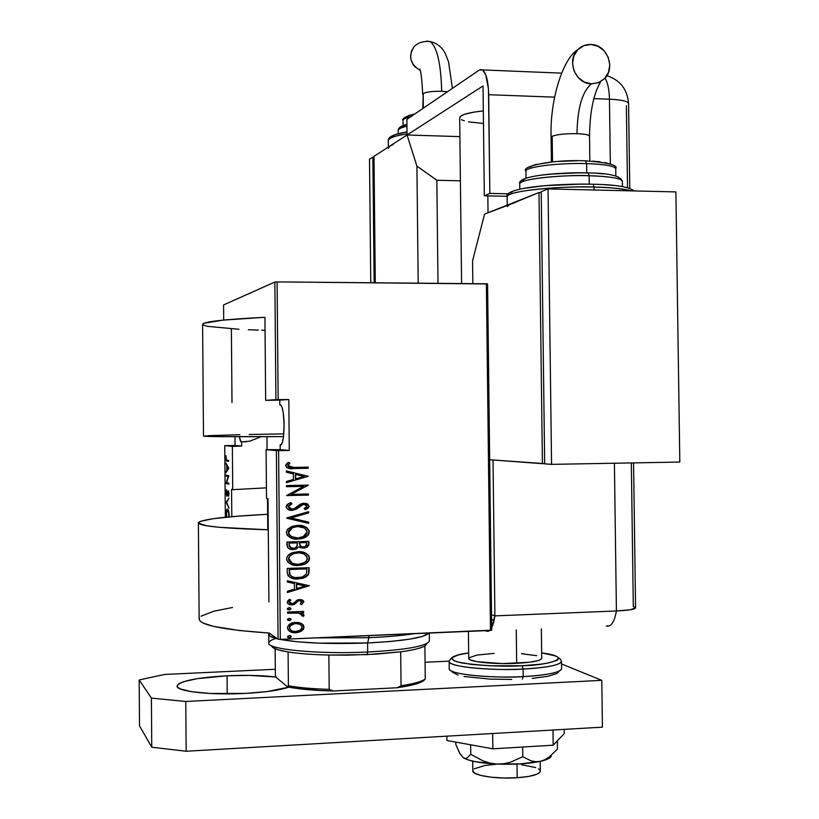 <?xml version="1.0" encoding="UTF-8"?>
<svg xmlns="http://www.w3.org/2000/svg" width="819" height="819" viewBox="0 0 819 819"><rect width="100%" height="100%" fill="white"/><g stroke="black" fill="none" stroke-linecap="round" stroke-linejoin="round"><path stroke-width="1.23" d="M280.61 404.832L280.815 404.965C282.75 407.412 283.835 414.056 284.091 424.928L283.261 412.878L282.053 407.268L280.569 404.801L279.801 404.903L280.61 404.832M266.093 449.641L266.523 498.382L266.093 449.641L276.382 450.634L278.071 639.229L269.185 633.036L278.071 639.229L280.303 639.393L278.603 450.634L289.281 450.47L288.81 399.529L278.143 399.621L277.088 281.9L486.373 283.794L490.489 630.456L280.303 639.393L491.697 630.159L487.581 283.958L491.697 630.159L490.489 630.456L486.373 283.794L487.581 283.958L277.088 281.9L278.143 399.621L288.81 399.529L289.281 450.47L266.093 449.641L280.2 449.641L280.159 444.85L280.2 449.641L289.281 450.47L276.382 450.634L266.093 449.641M281.03 444.912L280.159 444.85L281.675 444.185L282.371 442.536L283.476 436.957L284.091 424.928C283.906 438.411 282.596 445.055 280.159 444.85L281.03 444.912M279.76 400.122L279.801 404.903L279.76 400.122L288.81 399.529L265.663 400.337L279.76 400.122M264.926 317.301L265.663 400.337L264.926 317.301C223.024 319.42 202.252 321.836 202.61 324.549L203.491 436.077C203.706 436.681 230.385 436.865 283.528 436.609L217.189 436.609L205.241 435.851M267.997 498.771L268.919 601.914L267.997 498.771L266.523 498.382L267.997 498.771M232.361 446.386L232.719 489.67L231.572 489.373L231.797 516.676L231.572 489.373L232.719 489.67L232.361 446.386L241.677 446.089L241.636 441.881L249.815 441.165L261.107 436.711L249.815 441.165L241.636 441.881L241.677 446.089L232.361 446.386L224.744 445.649L232.361 446.386M225.338 517.28L224.744 445.649L235.043 445.475L224.744 445.649L225.338 517.28M227.61 509.142L226.341 511.68L226.382 517.178L226.198 514.424C226.402 510.36 226.873 508.599 227.61 509.142L227.61 509.142M229.136 516.912L228.951 512.52L227.846 509.285C228.491 509.561 228.931 511.599 229.166 515.397L229.136 516.912M226.013 492.792L226.924 496.14L228.44 491.871L228.532 496.406L228.511 490.97L226.935 495.126L226.597 489.619L226.013 492.792L226.802 496.15L228.388 491.799L228.532 496.406L228.992 493.642L228.409 490.857L226.791 495.188L226.597 489.619L226.013 492.792M228.706 468.161L225.839 462.858L226.761 465.591L226.791 470.28L225.921 472.686L228.706 468.161L225.839 462.858L226.761 465.591L226.791 470.28L225.921 472.686L228.706 468.407L228.153 468.181L227.078 469.84L227.784 469.83L227.078 469.84L227.047 466.134L228.706 468.171M226.75 460.124L226.054 459.09L226.024 455.702L226.146 460.769L228.644 461.373L228.634 460.411L226.341 459.961L226.024 455.702L226.249 460.882L228.644 461.373L228.634 460.411L226.75 460.124M225.942 476.044L228.163 476.515L226.003 483.476L228.839 484.162L228.829 483.19L226.597 482.657L228.767 475.675L225.942 475.081L225.942 476.044L227.006 476.023L226.996 475.307L227.006 476.023L225.942 476.044L228.163 476.515L226.003 483.476L228.839 484.162L228.829 483.19L226.597 482.657L228.767 475.675L225.942 475.081L225.942 476.044M226.167 502.19L229.033 508.169L226.709 502.477L228.951 498.228L226.167 502.426L229.033 508.169L226.709 502.477L228.951 498.228L226.167 502.19M274.867 282.033L275.921 399.652L265.663 400.337L278.143 399.621L275.921 399.652L274.867 282.033L277.088 281.9L274.867 282.033L223.577 304.934L274.867 282.033M231.378 328.839L231.992 402.6L231.378 328.839M223.7 320.065L223.577 304.934L223.7 320.065M301.392 623.505L298.628 622.563L294.369 622.481L291.134 623.392L288.39 625.347L287.489 627.538L288.032 629.791L289.906 631.449L293.141 632.555L297.266 632.565L300.819 631.469L303.317 629.494L304.084 627.2L303.265 624.958L301.392 623.505L293.458 622.635C290.213 623.116 288.216 624.856 287.479 627.876C288.81 631.5 291.584 633.107 295.792 632.698L301.474 631.101L304.084 627.2L301.392 623.505M287.612 612.059L287.623 613.206L299.058 613.103L301.505 614.107L301.72 615.734L303.429 616.318L303.921 615.489L303.675 614.24L301.31 612.673L303.665 612.581L303.654 611.435L287.612 612.059L287.623 613.206L298.526 613.021L303.429 616.318L303.972 615.161L301.31 612.673L303.665 612.581L303.654 611.435L287.612 612.059M301.023 600.931L299.467 600.552L301.873 601.985L300.215 603.879L301.587 604.627L303.829 601.719L303.112 600.481L300.962 599.61L297.154 600.081L293.581 603.296L291.82 603.849L289.291 602.589L289.383 601.484L290.888 600.081L289.394 599.344L287.428 601.33L287.387 602.999L288.994 604.483L293.171 604.842L298.259 601.074L300.061 600.696L301.812 601.637L300.215 603.879L301.587 604.627L303.839 601.945L302.098 603.992M287.254 572.532L288.206 575.921L291.083 577.907L296.243 578.941L302.334 578.398L305.743 577.098L308.21 574.918L309.039 572.532L309.132 567.7L287.213 568.406L287.254 572.532C288.667 577.538 292.26 579.678 298.014 578.951L303.45 578.081L308.405 574.6L309.132 567.7L287.213 568.406L287.254 572.532M286.978 542.014L287.643 547.522L290.213 549.18L293.284 549.569L296.447 548.925L298.863 546.785L302.907 548.126L307.217 547.174L308.773 545.188L308.886 541.39L286.978 542.014L287.008 545.567C287.878 548.515 289.967 549.856 293.284 549.569L296.406 548.945L298.863 546.785L303.532 548.126L306.429 547.553L308.906 543.888L308.886 541.39L286.978 542.014M286.752 517.936L308.712 523.382L308.702 522.133L290.991 517.966L308.62 512.919L308.609 511.67L286.752 517.936L308.712 523.382L308.702 522.133L290.991 517.966L308.62 512.919L308.609 511.67L286.752 517.936M286.476 486.711L303.706 486.353L286.548 495.587L308.446 495.106L308.435 493.97L291.185 494.338L308.353 485.114L286.466 485.565L286.476 486.711L303.706 486.353L286.548 495.587L308.446 495.106L308.435 493.97L291.185 494.338L308.353 485.114L286.466 485.565L286.476 486.711M293.642 467.393L288.544 466.666L288.053 465.172L289.916 463.011L288.216 462.346L285.954 464.547L285.739 465.878L286.783 467.526L288.882 468.355L308.2 468.284L308.19 467.137L293.642 467.393L287.971 465.632L289.916 463.011L288.216 462.346L285.718 465.591C287.285 468.284 289.854 469.277 293.427 468.54L308.2 468.284L308.19 467.137L293.642 467.393M308.272 476.269L286.333 470.956L286.343 472.205L293.386 473.914L293.437 479.484L286.425 481.449L286.435 482.698L308.272 476.269L286.333 470.956L286.343 472.205L293.386 473.914L293.437 479.484L286.425 481.449L286.435 482.698L308.272 476.269M286.087 506.746L287.52 509.131L292.066 510.35L295.864 509.377L303.347 504.412L305.866 504.709L306.797 505.692L306.562 507.084L304.095 508.701L305.446 509.746L308.292 508.026L309.111 506.244L307.186 503.787L303.132 503.265L300.266 504.238L294.236 508.681L290.684 509.06L288.759 507.882L288.339 506.715L289.752 504.791L291.973 503.746L290.858 502.651L287.162 504.545L286.087 506.746C287.07 509.367 289.056 510.565 292.066 510.35L295.946 509.336L301.269 505.272L304.084 504.35L306.869 506.152L304.095 508.701L305.446 509.746L309.111 506.244L307.596 504.002L303.982 503.204L300.665 504.013L294.533 508.538L292.086 509.203L288.339 506.715L291.973 503.746L290.858 502.651L288.462 503.654L286.087 506.746M297.696 525.389L292.322 526.31L287.664 529.207L286.343 532.125L287.172 535.196L290.796 537.888L296.109 539.097L301.587 538.697L305.876 537.029L308.599 534.531L309.244 530.937L307.197 527.968L303.122 526.013L297.696 525.389L290.96 526.863L287.428 529.494L286.322 532.585C288.319 537.479 292.188 539.66 297.932 539.127L304.269 537.858L306.347 536.732L308.497 534.684L309.357 531.859C307.309 527.016 303.429 524.856 297.696 525.389M297.942 551.73L292.567 552.671L289.291 554.361L286.916 557.155L286.67 559.899L288.001 562.284L291.881 564.608L296.345 565.458L301.832 565.028L306.122 563.349L308.845 560.831L309.602 558.159L308.712 555.579L305.907 553.296L301.587 551.945L297.942 551.73L292.045 552.866C288.943 553.859 287.111 555.896 286.568 558.978C288.564 563.861 292.434 566.031 298.177 565.468L303.654 564.516C307.012 563.564 308.998 561.445 309.602 558.159C307.555 553.316 303.675 551.177 297.942 551.73M309.306 585.728L287.326 580.753L287.336 582.002L294.4 583.599L294.451 589.178L287.428 591.267L287.438 592.526L309.306 585.728L287.326 580.753L287.336 582.002L294.4 583.599L294.451 589.178L287.428 591.267L287.438 592.526L309.306 585.728M289.127 607.688L287.51 608.353L287.52 609.438L289.148 609.981L290.755 609.326L290.745 608.22L289.711 607.718L287.305 608.906L289.742 609.899L290.97 608.763L289.127 607.688M289.22 618.314L287.459 619.246L288.093 620.413L289.834 620.536L291.011 619.686L289.517 618.314L287.397 619.533L289.762 620.546L291.062 619.389L289.22 618.314M289.383 635.554L287.766 636.23L287.776 637.325L289.404 637.858L291.011 637.192L291.001 636.087L289.967 635.585L287.561 636.783L289.803 637.817L291.226 636.629L289.383 635.554M234.971 436.722L235.043 445.475L241.677 446.089L235.043 445.475L234.971 436.722M266.431 487.848L232.719 489.67L266.431 487.848M261.681 330.19L265.039 330.292M290.233 468.478L307.944 468.243L307.934 467.147L308.2 468.284L289.547 468.437M288.042 464.721L289.68 462.981L288.165 462.377L289.916 463.011L287.735 465.601L290.1 467.291M289.281 467.117L288.308 466.635M286.333 470.976L308.026 476.228L286.333 470.976M295.444 478.808L295.403 474.416L295.444 478.808M304.064 476.494L295.679 478.849L295.403 474.416L304.064 476.494L295.679 478.849L295.639 474.457L304.064 476.494M308.108 485.124L290.95 494.287L308.108 485.124M308.19 493.97L308.446 495.106L286.548 495.526L308.2 495.055L308.19 493.97M303.46 486.302L286.466 486.65L303.46 486.302M291.738 503.685L290.725 502.692L291.973 503.746L290.049 504.412L288.104 506.654L290.469 508.998M305.978 503.388L309.111 506.244L305.303 509.633L308.036 507.964L308.835 506.521L308.251 504.678L306.163 503.439M304.76 504.35L301.679 504.832L295.71 509.275L292.066 510.35L289.404 510.022M289.926 510.145L295.628 509.316L299.938 506.091M301.341 505.016L303.102 504.35M290.448 508.998L289.936 508.834M288.227 506.05L291.175 503.9M308.353 511.742L308.62 512.919L290.755 517.895L308.364 512.848L308.353 511.742M308.456 522.082L308.712 523.382L286.763 518.202L308.466 523.31L308.456 522.082M305.426 526.914L303.48 526.115L307.637 528.511L309.357 531.859L307.483 535.513L304.023 537.766L297.932 539.127L291.503 538.185L294.052 538.82M295.864 539.015L303.112 538.114L307.79 535.196L309.08 531.316L306.941 527.886M288.421 533.149L289.803 535.493L292.762 537.203M291.871 536.854L291.206 536.517M290.704 536.21L289.916 535.595M289.465 535.135L288.646 533.855M288.339 532.401L292.26 527.579L297.471 526.453L302.242 527.088L298.966 526.484M288.36 532.022L288.616 530.917M288.953 530.251L290.499 528.624M291.615 527.907L296.744 526.494M307.115 531.971L302.969 536.936L297.921 537.981C293.222 538.4 290.1 536.568 288.575 532.473L292.496 527.651L297.717 526.535C302.395 526.126 305.528 527.948 307.115 531.971L306.408 534.213L304.33 536.22L297.921 537.981L291.441 536.599L289.24 534.623L288.575 532.473L289.189 530.333L290.735 528.705L293.366 527.303L297.717 526.535L304.279 527.968L306.326 529.739L307.115 531.971M308.63 541.4L308.906 543.888L306.183 547.461L303.532 548.126L300.174 547.604L303.757 548.003L306.971 547.082L308.528 545.096L308.63 541.4M298.157 547.379L296.161 548.853L290.98 549.334M292.004 549.457L295.577 549.068M296.202 548.832L297.686 547.911M290.765 547.901L289.209 546.263L289.005 543.007L297.154 542.772L297.164 546.048L295.127 548.054L293.274 548.423C290.725 548.484 289.383 547.276 289.25 544.789L291.114 548.044M300.44 546.15L299.406 543.488L300.982 546.468M299.406 543.488L299.396 542.71L306.654 542.598L306.664 544.164L305.088 546.683L303.48 546.979C301.054 547.072 299.774 545.945 299.652 543.581L299.641 542.792L299.406 543.488M299.641 542.792L306.654 542.598L299.396 542.71L306.654 542.598L306.48 545.362L304.668 546.826L301.812 546.785L300.153 545.73L299.641 542.792M289.25 544.789L289.005 543.007L289.25 544.789L289.24 543.099L297.399 542.864L289.005 543.007L297.399 542.864L296.908 546.601L294.461 548.269L290.336 547.604L289.25 544.789M304.678 552.753L308.169 555.118L309.347 558.056C308.743 561.343 306.767 563.462 303.409 564.414L298.177 565.468L290.919 564.219L294.297 565.161M296.109 565.345L303.358 564.424L308.036 561.486L309.326 557.596L307.186 554.176M305.671 553.214L304.842 552.815M292.107 563.206L291.441 562.868M290.95 562.561L290.151 561.947M289.701 561.496L288.882 560.216M288.657 559.51L288.595 558.374M288.646 558.005L290.745 554.975M307.115 558.179C305.528 554.156 302.395 552.354 297.717 552.774L297.962 552.876C302.641 552.446 305.774 554.258 307.36 558.282L306.46 560.82L304.443 562.633L298.167 564.322C293.458 564.772 290.346 562.95 288.82 558.855L289.332 556.869L291.083 554.995L293.325 553.767L297.962 552.876L293.366 553.562L296.99 552.815M299.211 552.794L302.702 553.47M293.325 553.767L290.059 555.558L288.605 558.241L292.332 563.298L289.476 560.995L288.831 558.476L289.875 556.091L293.601 553.654L298.71 552.866L302.948 553.562L306.193 555.589L307.35 558.66L306.275 561.056L302.559 563.533L297.42 564.332L292.352 563.308M290.305 577.569L297.768 578.838L305.497 576.986L308.394 574.006L308.886 567.71L308.405 574.6L303.204 577.968L298.014 578.951L290.325 577.579M291.84 576.596L290.151 575.194M289.752 574.518L289.465 573.525M289.363 572.87L289.281 571.887M289.261 570.925L289.24 569.369L306.9 568.918L306.337 573.996L302.231 577.119L294.85 577.62L291.881 576.596L289.854 574.733L292.281 576.811M290.09 574.846L289.24 569.369L289.496 571.027L289.476 569.481L306.9 568.918L306.337 573.996L302.682 576.965L295.792 577.743L292.086 576.709L290.09 574.846M309.05 585.667L287.438 592.321L309.05 585.667M294.154 583.476L287.336 581.94L294.154 583.476M296.447 588.39L296.406 583.988L305.088 586.015L296.693 588.513L296.406 583.988L296.447 588.39M296.652 584.101L305.088 586.015L296.406 583.988L305.088 586.015L296.693 588.513L296.652 584.101M298.259 601.074L299.713 600.685L298.014 600.941L296.376 602.426L298.259 601.074M294.39 604.432L296.621 602.559L294.39 604.432L291.666 604.862L294.39 604.432M289.557 600.788L290.632 599.958L289.22 602.16L290.888 600.081L289.394 599.344L287.244 602.262L287.428 603.101L288.994 604.483L291.912 604.995L288.523 604.238M303.47 601.146L302.406 600.04L303.839 601.945L299.621 599.539L298.034 599.774L292.659 603.726L288.974 602.026L289.926 603.357M303.532 602.272L303.562 601.474M289.005 602.241L289.22 601.207M288.759 604.35L292.936 604.709L296.386 602.415M296.744 602.006L298.024 600.941M298.362 600.788L299.099 600.593M299.805 600.562L300.808 600.818M290.51 608.087L290.97 608.763L289.148 609.981L287.725 609.623M290.428 609.285L290.673 608.333M287.766 609.643L290.049 609.551M303.409 611.445L303.665 612.581L301.064 612.53L303.419 612.438L303.409 611.445M302.365 613.144L303.972 615.161L303.429 616.318L301.75 615.683L303.184 616.175L303.429 614.107M299.344 613.073L300.849 613.656L298.29 612.878L287.623 613.052L297.881 612.837M298.29 612.878L298.812 612.96M290.612 618.703L291.062 619.389L289.24 620.618L287.786 620.229M290.52 619.901L290.765 618.959M287.858 620.259L290.151 620.167M298.485 632.114L301.74 630.61L303.644 628.255L303.614 625.849L301.75 623.709L304.084 627.2L301.474 631.101L295.792 632.698L289.353 631.111M289.66 631.285L292.905 632.401L297.717 632.493M297.481 623.484L300.153 624.477L295.454 623.372L292.926 623.802L290.1 625.481L289.445 627.794L291.042 624.989L295.69 623.515C298.925 623.218 301.064 624.477 302.109 627.272L300.409 630.087L295.772 631.551C292.547 631.859 290.438 630.599 289.445 627.794L290.991 630.395L289.404 628.654L289.414 626.566M289.895 625.716L293.448 623.648M294.43 623.464L294.942 623.402M295.454 623.372L295.966 623.361M296.478 623.372L297.102 623.433M290.765 635.933L291.226 636.629L289.404 637.858L287.889 637.428M290.684 637.131L290.919 636.179M288.022 637.499L290.305 637.397M295.772 631.551L292.752 631.203L290.182 629.668L289.445 627.794L290.141 625.859L294.676 623.607L297.737 623.628L300.573 624.743L302.057 626.75L301.689 628.777L299.744 630.507L295.772 631.551M228.644 461.189L226.73 461.077L227.795 461.066L226.976 460.155L228.644 461.189M226.607 471.631L225.911 471.642L226.607 471.631M227.498 470.26L226.791 470.28L227.498 470.26M227.313 465.581L226.761 465.591L227.313 465.581M226.392 463.892L225.849 463.902L226.392 463.892M228.829 483.875L226.003 483.261L227.211 482.8L227.068 483.456L228.829 483.875M228.614 476.361L227.006 476.023L228.614 476.361M226.843 495.188L227.395 495.178M228.665 491.277L227.877 491.298L228.665 491.277M226.75 502.416L226.167 502.426L226.75 502.416M227.805 510.217L226.597 512.244L226.679 517.147L226.484 514.486C226.638 511.148 227.017 509.684 227.621 510.104L228.644 512.571L228.818 516.943L229.166 515.335L227.805 510.217L228.388 510.206M227.078 469.84L227.047 466.134L228.153 468.181L227.078 469.84M239.312 436.732L240.469 441.113L241.636 441.881L240.981 441.83L239.312 436.732M278.603 450.634L280.303 639.393L278.071 639.229L276.382 450.634L278.603 450.634M368.919 637.704L367.598 642.976C403.736 641.072 424.211 637.776 429.013 633.067L422.266 636.486L409.152 639.25L390.376 641.492L367.598 642.976L318.949 643.15L297.85 641.83L279.75 639.352C300.573 643.099 329.852 644.307 367.598 642.976L368.919 637.704C386.896 636.906 401.904 635.575 413.953 633.711C401.904 635.575 386.896 636.906 368.919 637.704L368.898 635.626L368.919 637.704L316.032 637.878L368.919 637.704M491.584 620.382L494.41 619.092M232.555 607.473L213.913 611.179L201.024 616.175M199.396 617.915L199.201 619.655L200.471 621.375L203.245 623.085L213.278 626.32L239.179 630.507L269.185 633.036C222.277 629.791 198.925 624.989 199.14 618.632L198.382 523.075M268.274 529.801C221.447 528.347 198.147 525.962 198.382 522.655C201.996 519.297 225.082 516.502 267.649 514.291L236.507 516.287L213.165 518.703L200.276 521.365L198.433 523.187L206.716 525.788L219.687 527.334L268.274 529.801M268.734 633.947C268.294 635.708 271.232 637.356 277.549 638.871L269.932 636.087L268.714 634.08M429.391 640.97L429.402 640.96C426.812 646.181 406.234 649.866 367.69 652.016L367.025 654.627L400.686 651.822C413.257 650.102 421.324 648.126 424.887 645.884L426.566 643.857M268.714 634.551L268.786 642.731C265.694 649.262 317.629 654.473 367.69 652.016L367.598 642.976L367.69 652.016C405.968 649.887 426.535 646.232 429.391 641.042L429.299 633.056M271.673 645.761C271.775 648.116 277.242 650.173 288.083 651.955L278.378 649.917L272.891 647.583M426.259 644.635L424.887 645.884C421.324 648.126 413.257 650.102 400.686 651.822L376.228 654.125L347.911 655.159L328.859 655.057L367.025 654.627L367.69 652.016C317.373 654.483 265.274 649.201 268.806 642.639C269.175 641.195 271.539 639.803 275.911 638.462M208.098 435.677L239.885 434.705M249.201 434.5L283.794 433.886M263.657 317.362L223.177 320.116L203.921 323.28L202.672 324.068L202.825 324.846L207.217 326.32L238.994 329.279M248.3 329.709L258.384 330.088M288.083 651.955C298.659 653.613 312.254 654.647 328.859 655.057C312.254 654.647 298.659 653.613 288.083 651.955L288.39 685.759L287.653 686.926L276.085 677.385L275.379 675.102L275.143 648.802L275.379 675.102L276.085 677.385L287.653 686.926C298.986 689.188 314.179 690.54 333.231 690.97L329.197 689.373L328.859 655.057L329.197 689.373C312.582 688.871 298.976 687.673 288.39 685.759C298.976 687.673 312.582 688.871 329.197 689.373L333.231 690.97L319.86 690.499L287.653 686.926L288.39 685.759L288.083 651.955M424.222 680.169L425.245 679.023L424.887 645.884L425.245 679.023C421.693 681.572 413.626 683.824 401.044 685.769L397.123 687.755L333.231 690.97L397.123 687.755C411.947 685.626 420.986 683.097 424.222 680.169L420.812 682.258L415.049 684.264L397.123 687.755L401.044 685.769C413.626 683.824 421.693 681.572 425.245 679.023L424.222 680.169M400.686 651.822L401.044 685.769L400.686 651.822M540.305 770.966L539.219 772.921L536.906 774.221L528.808 776.402L517.168 777.743L503.839 778.009L490.95 777.18L480.569 775.378L474.273 772.901L472.819 770.699C471.539 775.306 495.894 779.279 517.168 777.743L517.004 764.086L517.168 777.743C531.551 776.617 539.26 774.457 540.315 771.283L540.192 761.373M541.707 658.22L540.54 659.664L538.042 660.636L529.279 662.284L502.221 663.564L477.037 661.691L470.26 659.879L468.714 658.271C467.301 661.67 493.632 664.526 516.666 663.318L516.267 629.924L516.666 663.318C532.227 662.428 540.581 660.81 541.717 658.456L541.339 628.849M488.042 212.745L487.837 195.874M483.323 110.913C467.895 112.582 460.012 114.906 459.674 117.875L461.271 115.735L464.178 114.425L473.935 112.111L483.323 110.913M483.466 123.474L468.55 121.857M464.342 120.854L461.414 119.697M468.888 657.852L476.904 655.077L494.113 653.398M521.437 653.685L536.721 655.712M474.252 768.806L484.93 765.478L496.273 764.229M521.57 764.741L535.708 767.567M538.452 768.826L539.997 770.167M561.588 668.816C560.411 673.464 537.284 675.992 523.208 676.586L522.327 679.074L523.208 676.586C547.123 675.163 559.92 672.573 561.588 668.816L561.496 661.486C559.827 665.12 547.031 667.639 523.106 669.031C537.192 668.447 560.319 666.001 561.496 661.486C560.513 659.172 559.838 658.21 559.49 658.609C559.776 659.51 559.408 655.231 541.646 652.886C578.726 657.739 544.758 665.724 522.153 665.724L523.106 669.031L523.208 676.586L523.106 669.031C487.397 670.956 446.857 666.441 449.15 661.179C448.556 668.386 505.845 670.71 523.106 669.031L522.153 665.724L490.223 665.816L471.334 664.393L457.975 662.039L454.033 660.646L452.108 659.162L452.221 657.677L458.394 654.862L468.652 652.948C448.832 656.121 452.508 658.466 451.126 658.333L449.15 661.179L449.232 668.478C446.949 673.883 487.489 678.552 523.208 676.586C505.927 678.306 448.638 675.89 449.232 668.478M558.753 671.826L557.217 673.402L548.116 676.269L532.145 678.398M511.783 679.422L490.386 679.146L463.963 676.494M458.128 675.153L452.252 672.112M541.646 652.897L555.517 655.896L558.056 657.34L558.589 658.834L557.053 660.329L547.952 663.062L540.694 664.189L522.153 665.724C505.487 666.871 485.862 666.031 463.267 663.216C444.174 659.827 452.805 654.76 468.652 652.948M245.198 693.406C209.961 695.331 175.174 691.277 177.139 685.841C180.446 680.876 197.092 677.518 227.078 675.788L227.221 693.877L227.078 675.788L249.14 675.399L275.972 677.016C261.978 675.378 245.68 674.969 227.078 675.788L197.092 678.675L183.364 681.777L179.269 683.537L177.293 685.349L177.559 687.141L180.098 688.851L191.687 691.727L210.432 693.488L245.198 693.406L267.178 691.564L288.82 687.161C279.914 690.212 265.376 692.29 245.198 693.406M449.15 661.138L425.061 662.264L449.15 661.138M275.327 669.277L164.527 674.457L139.189 679.954L151.402 698.105L185.78 701.474L601.791 680.343L561.527 663.933L601.791 680.343L602.415 727.159L186.169 751.238L602.415 727.159L601.791 680.343L185.78 701.474L186.169 751.238L185.78 701.474L151.402 698.105L151.761 747.215L186.169 751.238L151.761 747.215L139.506 725.839L151.761 747.215L151.402 698.105L139.189 679.954L139.506 725.839L139.189 679.954L164.527 674.457L275.327 669.277M564.24 733.629L564.189 729.371L564.24 733.629L553.183 745.188L552.989 730.016L553.183 745.188L492.843 748.822L492.669 733.507L492.843 748.822L446.949 740.499L446.898 736.158L446.949 740.499L492.843 748.822L553.183 745.188L564.24 733.629M455.825 742.106L455.845 744.502L455.825 742.106M550.655 757.114L546.969 759.356L540.417 761.322L544.983 759.653L549.375 756.869L557.463 749.047L557.36 740.826L557.463 749.047L549.375 756.869L544.983 759.653L540.417 761.322L535.81 761.731L531.306 760.943L522.788 756.736L522.665 747.03L522.788 756.736L510.36 762.243L503.675 763.738L496.754 764.055L489.885 763.083L483.19 760.964L470.741 754.319L470.628 744.788L470.741 754.319L467.168 757.923L465.264 758.414L463.278 757.698L459.398 752.722L455.845 744.502L459.909 753.634L463.278 757.698C468.703 760.984 479.862 763.103 496.754 764.055L475.675 761.752L468.12 759.878L463.278 757.698L465.264 758.414L467.168 757.923L470.741 754.319L483.19 760.964L489.885 763.083L496.754 764.055C513.994 764.731 528.552 763.83 540.417 761.322L520.618 763.892L496.754 764.055L503.675 763.738L510.36 762.243L522.788 756.736L531.306 760.943L535.81 761.731L540.417 761.322C546.887 759.817 550.511 758.087 551.3 756.121M494.901 615.878L493.55 622.993L491.676 628.009L494.901 615.878L493.038 459.991L494.901 615.878L491.513 614.629L494.901 615.878L616.41 610.974C614.414 622 611.066 627.037 606.357 626.085C611.066 627.037 614.414 622 616.41 610.974L494.901 615.878L491.513 614.629M489.844 630.487L487.909 631.398L485.329 630.681L486.588 631.183L489.844 630.487M607.186 626.023L607.79 625.685M633.312 606.572L635.012 607.217L633.312 606.572L631.316 462.93M635.575 607.8L630.354 609.776L616.41 610.974L630.354 609.776L635.575 607.954C634.715 609.408 628.327 610.411 616.41 610.974C628.337 610.411 634.725 609.408 635.575 607.954L633.558 462.889M627.518 187.694L626.381 105.702M406.869 119.379L479.197 70.127L480.958 69.513L482.678 70.096L485.718 74.724L488.431 88.81L489.854 193.407L484.326 195.802L483.026 85.944L407.043 134.992L406.869 119.379L479.197 70.127L482.381 69.902C486.179 72.799 488.288 81.061 488.677 94.707L554.606 97.154L488.677 94.707L489.854 193.407L508.404 193.827L489.854 193.407L484.326 195.802L507.156 196.304L484.326 195.802L483.026 85.944L407.043 134.992L406.869 119.379M593.847 98.618L609.459 99.191L610.329 163.79L609.459 99.191C609.244 89.803 607.79 82.75 605.087 78.03C607.79 82.75 609.244 89.803 609.459 99.191C621.314 99.764 627.692 101.187 628.582 103.46C627.692 101.187 621.314 99.764 609.459 99.191L593.847 98.618M614.404 463.226L616.41 610.974L614.404 463.226M507.688 205.436L538.994 192.516L542.413 463.677L544.666 463.636L489.67 459.735L542.413 463.677L538.994 192.516L541.246 192.567L538.994 192.516L484.541 214.138L472.563 260.892L484.541 214.138L515.55 202.324M388.38 148.188L389.875 146.069L407.043 134.992L416.912 166.103L418.192 283.179L416.912 166.103L436.844 180.241L460.401 180.815L436.844 180.241L438.001 283.354L436.844 180.241L416.912 166.103L407.043 134.992L459.899 136.619L407.043 134.992L459.899 136.619L407.043 134.992L389.875 146.069L393.212 144.553M551.095 137.479L552.18 136.251L552.518 161.927L552.18 136.251C557.217 134.388 565.489 133.528 576.986 133.681C577.467 108.026 582.299 91.421 591.482 83.855C575.47 84.019 566.103 60.34 577.948 49.529C581.572 46.007 585.902 44.318 590.949 44.472L598.085 46.284L604.166 50.819L608.271 57.371L609.786 64.947L608.476 72.4L604.545 78.614L598.576 82.637L591.482 83.855L584.326 82.074L578.204 77.549L574.068 70.987L572.542 63.37L573.863 55.866L577.835 49.642L583.834 45.649L590.949 44.472C607.288 44.421 616.318 68.786 603.879 79.269L598.146 82.801L591.482 83.855C582.299 91.421 577.467 108.026 576.986 133.681C584.571 133.988 588.748 134.797 589.516 136.087L589.526 136.159C588.912 134.828 584.735 133.999 576.986 133.681C565.489 133.528 557.217 134.388 552.18 136.251L551.085 137.408L551.402 162.039M594.031 187.08C608.21 187.213 620.587 188.483 631.173 190.868C624.109 188.82 611.732 187.561 594.031 187.08L594.072 189.998L594.031 187.08C552.62 185.893 504.054 191.738 507.145 197.082C505.876 189.711 574.406 185.667 594.031 187.08L593.181 184.255L594.031 187.08M592.802 184.224L592.802 184.224C578.05 183.763 545.495 184.367 523.198 188.462M589.127 175.737C601.494 175.983 621.15 177.528 622.368 181.194C620.833 178.255 609.756 176.443 589.127 175.737L589.24 184.152L589.127 175.737C556.162 174.723 517.332 179.617 519.737 184.162C518.796 177.907 573.525 174.549 589.127 175.737L588.288 172.952L589.127 175.737M587.909 172.932L587.909 172.932C575.573 172.348 559.633 173.126 540.1 175.266M615.827 175.942L615.734 168.663C614.373 165.95 604.668 164.261 586.609 163.616L585.411 160.841L586.609 163.616C597.583 163.943 605.732 164.773 611.056 166.114M525.993 170.884C526.187 166.779 559.09 162.715 586.609 163.616L586.732 172.901L586.609 163.616C557.841 162.664 523.884 167.137 525.962 171.345L526.044 178.225M472.829 283.671L472.563 260.892L472.829 283.671M544.676 463.851L551.556 464.363L679.811 462.059L675.9 191.912L548.044 188.923L541.226 191.636L548.044 188.923L551.556 464.363L544.676 463.851L541.226 191.636L544.676 463.851M551.556 464.363L548.044 188.923L675.9 191.912L679.811 462.059L551.556 464.363M507.258 206.583L510.411 203.87M603.859 184.664L613.554 185.411M627.364 187.664L630.978 189.076L632.217 190.602M510.708 192.68L513.318 191.103M523.136 188.472L544.635 185.698L580.835 184.111M596.59 173.3L604.207 173.915M610.483 174.754L611.353 174.908M615.151 175.778L618.048 176.955L619.103 178.214M522.983 181.194L523.259 179.893L525.389 178.583M529.309 177.293L534.889 176.095M540.008 175.276L541.922 175.02M550.163 174.119L578.531 172.829M592.905 161.179L600.102 161.804M604.934 162.5L611.527 164.506M529.453 167.148L534.746 164.773L552.805 161.896M558.056 161.466L577.313 160.739M422.686 94.451L423.188 93.571C426.464 91.902 432.627 91.134 441.697 91.288C440.929 63.585 437.09 47.021 430.18 41.595L426.832 41.083M413.779 47.031C408.21 56.644 410.329 64.404 420.127 70.311L414.793 66.667L413.022 64.404L410.862 59.081L410.554 56.245L411.568 50.737L414.568 46.171M426.259 41.278L430.18 41.595C437.09 47.021 440.929 63.585 441.697 91.288L447.399 91.779L441.697 91.288C432.627 91.134 426.464 91.902 423.188 93.571L423.351 108.159L423.188 93.571L422.829 108.517M388.298 140.735C388.585 138.032 394.83 135.759 407.033 133.937C394.523 135.862 388.278 138.124 388.298 140.735L388.37 147.041M398.157 130.712C398.095 129.085 401.023 127.58 406.951 126.218C400.972 127.6 398.044 129.105 398.157 130.712L398.188 133.702M410.923 116.626C405.569 117.885 402.938 119.246 403.03 120.731L403.091 125.573M373.986 156.327L375.286 282.79L373.986 156.327L389.875 146.069L373.986 156.327M388.431 147.635L389.875 146.069M370.772 282.75L369.502 159.224L372.85 157.053L374.15 282.78L372.85 157.053L369.502 159.224L370.772 282.75M373.986 157.084L372.85 157.053L373.986 157.084M390.817 137.674L392.199 136.138L395.382 134.644L407.012 131.951M400.675 127.713L401.801 126.454L406.93 124.437M405.548 117.762L408.763 115.551L414.854 113.943M226.249 460.882L227.313 460.862M240.981 441.83L246.519 441.748M266.963 436.691L267.076 449.641M267.506 498.638L267.782 529.791M268.704 633.005L268.714 634.09M461.588 283.569L459.674 117.875M468.407 631.398L468.714 658.271M472.706 761.138L472.819 770.699M606.838 75.676C620.126 80.037 627.364 89.302 628.582 103.46L629.76 188.38M561.527 73.137L482.381 69.902M600.798 81.552C593.632 93.407 589.875 111.609 589.526 136.159L589.854 161.005M634.223 190.94C628.705 186.814 615.018 184.582 593.161 184.244C550.522 183.292 503.337 188.442 507.125 196.744M622.44 186.589L622.368 181.194C620.536 175.88 609.172 173.126 588.277 172.942C554.094 172.205 516.748 176.31 519.727 183.876M615.734 168.663C618.222 165.192 608.241 162.582 585.78 160.852C552.958 159.173 520.311 166.421 525.952 171.079M507.237 205.129L507.145 197.082M519.799 189.169L519.737 184.162M551.085 137.254C549.744 98.628 563.574 57.75 577.845 49.642M452.416 88.36L448.525 61.783L445.577 54.177C442.485 47.482 437.264 43.243 429.934 41.462C422.819 41.032 417.393 42.936 413.667 47.174M419.912 69.052C421.191 72.993 422.113 81.398 422.665 94.277M388.298 140.479C388.032 136.824 394.267 133.968 407.012 131.92M398.157 130.487C398.065 127.948 400.993 125.911 406.93 124.355M403.03 120.526C401.76 118.509 405.743 116.298 414.957 113.872"/></g></svg>
